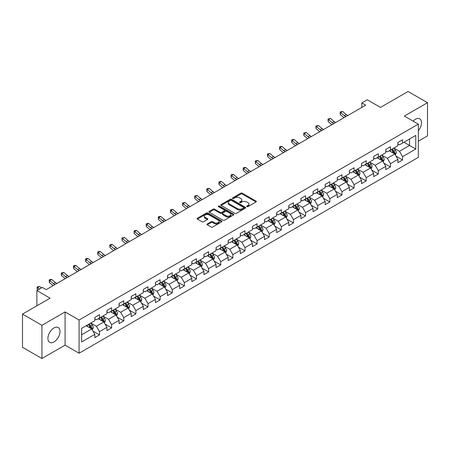 <?xml version="1.0" encoding="UTF-8"?>
<svg xmlns="http://www.w3.org/2000/svg" width="450" height="450" viewBox="0 0 450 450"><rect width="100%" height="100%" fill="white"/><g stroke="black" fill="none" stroke-linecap="round" stroke-linejoin="round"><path stroke-width="0.67" d="M246.859 206.662A0.754 0.433 0 0 0 247.928 206.662L256.028 201.982A1.08 0.624 0 0 0 256.343 201.544A1.08 0.624 0 0 0 256.028 201.105L242.303 193.179A1.08 0.624 0 0 0 240.773 193.179L232.672 197.859A0.754 0.433 0 0 0 232.447 198.163A0.754 0.433 0 0 0 232.672 198.472A0.754 0.433 0 0 0 233.736 198.472L234.787 197.865A3.454 1.991 0 0 1 239.67 197.865L240.812 198.529A3.454 1.991 0 0 1 241.824 199.935A3.454 1.991 0 0 1 240.812 201.347L239.766 201.954A0.754 0.433 0 0 0 239.541 202.258A0.754 0.433 0 0 0 239.766 202.567A0.754 0.433 0 0 0 240.829 202.567L241.881 201.966A3.454 1.991 0 0 1 246.763 201.966L247.905 202.624A3.454 1.991 0 0 1 248.917 204.03A3.454 1.991 0 0 1 247.905 205.442L246.859 206.049A0.754 0.433 0 0 0 246.634 206.353A0.754 0.433 0 0 0 246.859 206.662L246.859 206.049M53.972 341.955A8.572 4.95 120 0 0 59.569 334.406A8.572 4.95 120 0 0 58.258 327.538A8.572 4.95 120 0 0 53.972 327.96A8.572 4.95 120 0 0 48.369 335.514A8.572 4.95 120 0 0 49.686 342.382A8.572 4.95 120 0 0 53.972 341.955M418.331 130.759A8.572 4.95 120 0 0 419.743 118.834A8.572 4.95 120 0 0 415.457 119.256A8.572 4.95 120 0 0 413.123 121.14M207.292 223.914A1.08 0.624 0 0 0 206.972 224.353A1.08 0.624 0 0 0 207.292 224.797L211.14 227.019A1.08 0.624 0 0 0 212.67 227.019L221.67 221.822A1.08 0.624 0 0 0 221.985 221.383A1.08 0.624 0 0 0 221.67 220.944L207.939 213.019A1.08 0.624 0 0 0 206.415 213.019L197.415 218.211A1.08 0.624 0 0 0 197.094 218.655A1.08 0.624 0 0 0 197.415 219.094L202.067 221.777A1.08 0.624 0 0 0 203.591 221.777L207.444 219.555A1.08 0.624 0 0 0 207.759 219.116A1.08 0.624 0 0 0 207.444 218.672L205.138 217.344A2.886 1.665 0 0 1 204.289 216.163A2.886 1.665 0 0 1 206.072 214.627A2.886 1.665 0 0 1 209.216 214.987L218.256 220.208A2.886 1.665 0 0 1 219.099 221.383A2.886 1.665 0 0 1 217.316 222.924A2.886 1.665 0 0 1 214.172 222.559L212.67 221.692A1.08 0.624 0 0 0 211.14 221.692L207.292 223.914L207.292 224.797M418.331 141.199L427.5 135.906L427.5 102.701L408.071 91.491L380.486 107.415L367.279 99.788L361.839 102.926L365.726 105.171L46.198 289.648L42.317 287.404L36.877 290.543L36.877 305.798M41.929 325.311L41.929 358.509L65.081 345.144L65.081 311.946L41.929 325.311L22.5 314.094L50.085 298.17L36.877 290.543M65.081 311.946L79.071 320.017L418.331 124.149L418.331 157.348L79.071 353.216L79.071 320.017M427.5 102.701L404.342 116.072L418.331 124.149M234.861 213.322A1.08 0.624 0 0 0 236.391 213.322L245.391 208.131A1.08 0.624 0 0 0 245.706 207.686A1.08 0.624 0 0 0 245.391 207.248L231.66 199.322A1.08 0.624 0 0 0 230.136 199.322L221.136 204.519A1.08 0.624 0 0 0 220.821 204.958A1.08 0.624 0 0 0 221.136 205.397L234.861 213.322M218.807 206.826A0.754 0.433 0 0 1 219.572 206.933L233.516 214.982L224.528 220.174A1.08 0.624 0 0 1 223.003 220.174L209.273 212.248L213.126 210.037L213.126 209.143L209.273 211.365A1.08 0.624 0 0 0 208.958 211.804A1.08 0.624 0 0 0 209.273 212.248L209.273 211.365M213.126 210.037A1.08 0.624 0 0 1 214.65 210.037L214.65 209.143A1.08 0.624 0 0 0 213.126 209.143M214.65 209.143L220.219 212.355A1.08 0.624 0 0 0 221.743 212.355L224.297 210.881A1.08 0.624 0 0 0 224.618 210.442A1.08 0.624 0 0 0 224.297 209.998L218.503 206.651A0.754 0.433 0 0 1 218.284 206.342A0.754 0.433 0 0 1 218.745 205.942A0.754 0.433 0 0 1 219.572 206.038L233.528 214.093A1.08 0.624 0 0 1 233.843 214.537A1.08 0.624 0 0 1 233.528 214.976L233.528 214.093M41.929 358.509L22.5 347.299L22.5 314.094M93.015 331.166L99.506 334.912L99.506 331.639L106.965 327.33L106.965 330.609L111.628 327.915L111.628 324.641L119.087 320.332L119.087 323.606L123.75 320.918L123.75 317.644L131.209 313.335L131.209 316.609L135.872 313.92L135.872 310.641L143.331 306.338L143.331 309.611L147.994 306.917L147.994 303.643L155.453 299.34L155.453 302.614L160.116 299.919L160.116 296.646L167.574 292.337L167.574 295.616L172.237 292.922L172.237 289.648L179.696 285.339L179.696 288.613L184.359 285.924L184.359 282.651L191.818 278.342L191.818 281.616L196.481 278.927L196.481 275.648L203.94 271.344L203.94 274.618L208.603 271.929L208.603 268.65L216.062 264.347L216.062 267.621L220.725 264.926L220.725 261.653L228.184 257.344L228.184 260.623L232.847 257.929L232.847 254.655L240.306 250.346L240.306 253.62L244.969 250.931L244.969 247.657L252.428 243.349L252.428 246.623L257.091 243.934L257.091 240.66L264.549 236.351L264.549 239.625L269.213 236.936L269.213 233.657L276.671 229.354L276.671 232.627L281.334 229.933L281.334 226.659L288.799 222.351L288.799 225.63L293.456 222.936L293.456 219.662L300.921 215.353L300.921 218.627L305.578 215.938L305.578 212.664L313.043 208.356L313.043 211.629L317.7 208.941L317.7 205.667L325.164 201.358L325.164 204.632L329.822 201.943L329.822 198.664L337.286 194.361L337.286 197.634L341.944 194.94L341.944 191.666L349.408 187.357L349.408 190.637L354.071 187.942L354.071 184.669L361.53 180.36L361.53 183.639L366.193 180.945L366.193 177.671L373.652 173.362L373.652 176.636L378.315 173.947L378.315 170.674L385.774 166.365L385.774 169.639L390.437 166.95L390.437 163.671L397.896 159.368L397.896 162.641L402.559 159.947L402.559 156.673L415.766 149.046L415.766 135.411L409.551 138.999L409.551 145.457L415.766 149.046M99.506 334.912L94.843 337.607L94.843 334.333L81.636 341.955L81.636 328.32L94.843 320.692L94.843 317.419L99.506 314.724L99.506 317.998L106.965 313.695L106.965 310.421L111.628 307.727L111.628 311.001L119.087 306.697L119.087 303.418L123.75 300.729L123.75 304.003L131.209 299.694L131.209 296.421L135.872 293.732L135.872 297.006L143.331 292.697L143.331 289.423L147.994 286.729L147.994 290.008L155.453 285.699L155.453 282.426L160.116 279.731L160.116 283.005L167.574 278.702L167.574 275.428L172.237 272.734L172.237 276.007L179.696 271.704L179.696 268.425L184.359 265.736L184.359 269.01L191.818 264.701L191.818 261.428L196.481 258.739L196.481 262.012L203.94 257.704L203.94 254.43L208.603 251.736L208.603 255.015L216.062 250.706L216.062 247.433L220.725 244.738L220.725 248.012L228.184 243.709L228.184 240.435L232.847 237.741L232.847 241.014L240.306 236.711L240.306 233.432L244.969 230.743L244.969 234.017L252.428 229.708L252.428 226.434L257.091 223.746L257.091 227.019L264.549 222.711L264.549 219.437L269.213 216.743L269.213 220.022L276.671 215.713L276.671 212.439L281.334 209.745L281.334 213.019L288.799 208.716L288.799 205.442L293.456 202.748L293.456 206.021L300.921 201.718L300.921 198.439L305.578 195.75L305.578 199.024L313.043 194.715L313.043 191.441L317.7 188.752L317.7 192.026L325.164 187.718L325.164 184.444L329.822 181.749L329.822 185.029L337.286 180.72L337.286 177.446L341.944 174.752L341.944 178.031L349.408 173.722L349.408 170.449L354.071 167.754L354.071 171.028L361.53 166.725L361.53 163.446L366.193 160.757L366.193 164.031L373.652 159.722L373.652 156.448L378.315 153.759L378.315 157.033L385.774 152.724L385.774 149.451L390.437 146.762L390.437 150.036L397.896 145.727L397.896 142.453L402.559 139.759L402.559 143.038L415.766 135.411M98.263 318.718L103.86 321.947L96.396 326.256L90.804 323.027M94.843 318.898L96.396 319.793L99.506 317.998M96.396 326.256L99.506 331.639M103.86 321.947L106.965 327.33M110.385 311.721L115.982 314.949L108.517 319.258L102.926 316.024M106.965 311.901L108.517 312.795L111.628 311.001M108.517 319.258L111.628 324.641M115.982 314.949L119.087 320.332M122.507 304.723L128.104 307.952L120.639 312.261L115.048 309.026M119.087 304.903L120.639 305.798L123.75 304.003M120.639 312.261L123.75 317.644M128.104 307.952L131.209 313.335M134.629 297.72L140.226 300.954L132.761 305.257L127.17 302.029M131.209 297.9L132.761 298.8L135.872 297.006M132.761 305.257L135.872 310.641M140.226 300.954L143.331 306.338M146.751 290.723L152.347 293.957L144.883 298.26L139.292 295.031M143.331 290.902L144.883 291.803L147.994 290.008M144.883 298.26L147.994 303.643M152.347 293.957L155.453 299.34M158.873 283.725L164.469 286.954L157.011 291.262L151.414 288.034M155.453 283.905L157.011 284.799L160.116 283.005M157.011 291.262L160.116 296.646M164.469 286.954L167.574 292.337M170.994 276.727L176.591 279.956L169.132 284.265L163.536 281.036M167.574 276.907L169.132 277.802L172.237 276.007M169.132 284.265L172.237 289.648M176.591 279.956L179.696 285.339M183.116 269.73L188.713 272.959L181.254 277.267L175.657 274.033M179.696 269.91L181.254 270.804L184.359 269.01M181.254 277.267L184.359 282.651M188.713 272.959L191.818 278.342M195.238 262.727L200.835 265.961L193.376 270.264L187.779 267.036M191.818 262.907L193.376 263.807L196.481 262.012M193.376 270.264L196.481 275.648M200.835 265.961L203.94 271.344M207.36 255.729L212.957 258.964L205.498 263.267L199.901 260.038M203.94 255.909L205.498 256.809L208.603 255.015M205.498 263.267L208.603 268.65M212.957 258.964L216.062 264.347M219.482 248.732L225.079 251.961L217.62 256.269L212.023 253.041M216.062 248.912L217.62 249.806L220.725 248.012M217.62 256.269L220.725 261.653M225.079 251.961L228.184 257.344M231.604 241.734L237.201 244.963L229.742 249.272L224.145 246.043M228.184 241.914L229.742 242.809L232.847 241.014M229.742 249.272L232.847 254.655M237.201 244.963L240.306 250.346M243.726 234.737L249.322 237.966L241.864 242.274L236.267 239.04M240.306 234.917L241.864 235.811L244.969 234.017M241.864 242.274L244.969 247.657M249.322 237.966L252.428 243.349M255.847 227.739L261.444 230.968L253.986 235.271L248.389 232.042M252.428 227.914L253.986 228.814L257.091 227.019M253.986 235.271L257.091 240.66M261.444 230.968L264.549 236.351M267.969 220.736L273.566 223.971L266.108 228.274L260.511 225.045M264.549 220.916L266.108 221.816L269.213 220.022M266.108 228.274L269.213 233.657M273.566 223.971L276.671 229.354M280.091 213.739L285.688 216.968L278.229 221.276L272.632 218.047M276.671 213.919L278.229 214.819L281.334 213.019M278.229 221.276L281.334 226.659M285.688 216.968L288.799 222.351M292.213 206.741L297.81 209.97L290.351 214.279L284.754 211.05M288.799 206.921L290.351 207.816L293.456 206.021M290.351 214.279L293.456 219.662M297.81 209.97L300.921 215.353M304.335 199.744L309.932 202.972L302.473 207.281L296.876 204.047M300.921 199.924L302.473 200.818L305.578 199.024M302.473 207.281L305.578 212.664M309.932 202.972L313.043 208.356M316.457 192.746L322.054 195.975L314.595 200.278L308.998 197.049M313.043 192.921L314.595 193.821L317.7 192.026M314.595 200.278L317.7 205.667M322.054 195.975L325.164 201.358M328.579 185.743L334.176 188.977L326.717 193.281L321.12 190.052M325.164 185.923L326.717 186.823L329.822 185.029M326.717 193.281L329.822 198.664M334.176 188.977L337.286 194.361M340.701 178.746L346.298 181.974L338.839 186.283L333.242 183.054M337.286 178.926L338.839 179.826L341.944 178.031M338.839 186.283L341.944 191.666M346.298 181.974L349.408 187.357M352.822 171.748L358.419 174.977L350.961 179.286L345.364 176.057M349.408 171.928L350.961 172.822L354.071 171.028M350.961 179.286L354.071 184.669M358.419 174.977L361.53 180.36M364.944 164.751L370.541 167.979L363.082 172.288L357.486 169.054M361.53 164.931L363.082 165.825L366.193 164.031M363.082 172.288L366.193 177.671M370.541 167.979L373.652 173.362M377.072 157.753L382.663 160.982L375.204 165.285L369.608 162.056M373.652 157.928L375.204 158.828L378.315 157.033M375.204 165.285L378.315 170.674M382.663 160.982L385.774 166.365M389.194 150.75L394.785 153.984L387.326 158.287L381.729 155.059M385.774 150.93L387.326 151.83L390.437 150.036M387.326 158.287L390.437 163.671M394.785 153.984L397.896 159.368M403.954 142.228L409.551 145.457L399.448 151.29L393.851 148.061M397.896 143.933L399.448 144.833L402.559 143.038M399.448 151.29L402.559 156.673M65.081 345.144L79.071 353.216M361.839 102.926L361.839 107.415M81.636 334.777L91.738 328.944L86.141 325.716M91.738 328.944L94.843 334.333M396.067 156.201L402.559 159.947M383.946 163.204L390.437 166.95M371.824 170.201L378.315 173.947M359.702 177.199L366.193 180.945M347.58 184.196L354.071 187.942M335.458 191.194L341.944 194.94M323.336 198.197L329.822 201.943M311.214 205.194L317.7 208.941M299.093 212.192L305.578 215.938M286.971 219.189L293.456 222.936M274.849 226.187L281.334 229.933M262.727 233.19L269.213 236.936M250.605 240.188L257.091 243.934M238.483 247.185L244.969 250.931M226.361 254.183L232.847 257.929M214.239 261.18L220.725 264.926M202.118 268.183L208.603 271.929M189.996 275.181L196.481 278.927M177.874 282.178L184.359 285.924M165.752 289.176L172.237 292.922M153.63 296.173L160.116 299.919M141.508 303.176L147.994 306.917M129.386 310.174L135.872 313.92M117.264 317.171L123.75 320.918M105.137 324.169L111.628 327.915M247.157 206.769L247.905 206.342A3.454 1.991 0 0 0 248.917 204.93L248.917 204.03M241.824 199.935L241.824 200.835A3.454 1.991 0 0 1 240.812 202.241L240.064 202.674M256.028 201.105L256.028 201.982L242.303 194.074A1.08 0.624 0 0 0 240.773 194.074L232.971 198.579M245.374 208.136L231.66 200.216A1.08 0.624 0 0 0 230.136 200.216L221.147 205.408L221.136 204.519M243.484 207.996A0.754 0.433 0 0 0 243.703 207.686A0.754 0.433 0 0 0 243.484 207.377L231.429 200.424A0.754 0.433 0 0 0 230.361 200.424L229.258 201.06A3.454 1.991 0 0 0 228.246 202.472A3.454 1.991 0 0 0 229.258 203.878L237.493 208.637A3.454 1.991 0 0 0 242.376 208.637L243.484 207.996L243.484 208.896A0.754 0.433 0 0 0 243.703 208.586L243.703 207.686M228.246 202.472L228.246 203.366A3.454 1.991 0 0 0 229.258 204.778L229.258 203.878M243.484 208.896L242.376 209.531A3.454 1.991 0 0 1 237.493 209.531L229.258 204.778M214.65 210.037L220.219 213.255A1.08 0.624 0 0 0 221.743 213.255L224.297 211.776A1.08 0.624 0 0 0 224.618 211.337L224.618 210.442M225.996 215.691A2.886 1.665 0 0 0 229.14 216.051A2.886 1.665 0 0 0 230.923 214.515A2.886 1.665 0 0 0 230.079 213.334L226.89 211.494A1.08 0.624 0 0 0 225.366 211.494L222.812 212.974A1.08 0.624 0 0 0 222.497 213.412A1.08 0.624 0 0 0 222.812 213.851L225.996 215.691L225.996 216.591A2.886 1.665 0 0 0 229.14 216.951A2.886 1.665 0 0 0 230.923 215.409L230.923 214.515M222.497 213.412L222.497 214.307A1.08 0.624 0 0 0 222.812 214.751L222.812 213.851M225.996 216.591L222.812 214.751M219.099 221.383L219.099 222.278A2.886 1.665 0 0 1 217.316 223.819A2.886 1.665 0 0 1 214.172 223.459L212.67 222.587A1.08 0.624 0 0 0 211.14 222.587L207.304 224.803M204.289 216.163L204.289 217.063A2.886 1.665 0 0 0 205.138 218.239L205.138 217.344M207.428 219.566L205.138 218.239M221.653 221.833L207.939 213.913A1.08 0.624 0 0 0 206.415 213.913L197.426 219.099M395.398 155.047L396.326 152.719A2.914 1.682 -120 0 0 395.392 150.238L393.789 148.095M390.994 151.796L389.908 150.339M394.335 153.72L394.751 152.843A2.914 1.682 -120 0 0 393.919 151.088L392.316 148.95M391.584 149.372L393.362 151.746A1.485 0.855 60 0 1 393.632 152.196L394.751 152.843M391.382 149.484L392.985 151.627A2.914 1.682 60 0 1 393.817 153.377M345.887 116.623A5.496 3.172 60 0 1 344.368 115.701L340.667 112.59L340.234 114.525L343.941 117.636A8.241 4.759 -120 0 0 344.019 117.703M347.827 115.504A5.496 3.172 60 0 1 346.314 114.581L342.608 111.465L340.667 112.59L340.132 112.005L342.608 111.465M340.234 114.525L340.132 112.005M383.276 162.045L384.204 159.716A2.914 1.682 -120 0 0 383.271 157.236L381.668 155.093M378.872 158.794L377.786 157.337M382.213 160.723L382.629 159.84A2.914 1.682 -120 0 0 381.797 158.091L380.194 155.947M379.463 156.369L381.24 158.743A1.485 0.855 60 0 1 381.51 159.193L382.629 159.84M379.26 156.487L380.863 158.625A2.914 1.682 60 0 1 381.696 160.38M371.154 169.042L372.082 166.714A2.914 1.682 -120 0 0 371.149 164.233L369.546 162.096M366.75 165.791L365.664 164.334M370.091 167.721L370.507 166.838A2.914 1.682 -120 0 0 369.675 165.088L368.072 162.945M367.341 163.367L369.118 165.741A1.485 0.855 60 0 1 369.388 166.191L370.507 166.838M367.138 163.485L368.741 165.623A2.914 1.682 60 0 1 369.574 167.377M333.765 123.621A5.496 3.172 60 0 1 332.246 122.698L328.545 119.587L328.112 121.522L331.819 124.639A8.241 4.759 -120 0 0 331.897 124.701M335.706 122.501A5.496 3.172 60 0 1 334.192 121.579L330.486 118.462L328.545 119.587L328.011 119.002L330.486 118.462M328.112 121.522L328.011 119.002M321.643 130.624A5.496 3.172 60 0 1 320.124 129.696L316.423 126.585L315.99 128.52L319.697 131.636A8.241 4.759 -120 0 0 319.776 131.704M323.584 129.499A5.496 3.172 60 0 1 322.071 128.576L318.364 125.466L316.423 126.585L315.889 126L318.364 125.466M315.99 128.52L315.889 126M359.032 176.04L359.961 173.711A2.914 1.682 -120 0 0 359.027 171.231L357.424 169.093M354.628 172.789L353.543 171.338M357.969 174.718L358.386 173.835A2.914 1.682 -120 0 0 357.553 172.086L355.95 169.942M355.219 170.364L356.996 172.738A1.485 0.855 60 0 1 357.266 173.194L358.386 173.835M355.016 170.482L356.619 172.626A2.914 1.682 60 0 1 357.452 174.375M346.911 183.037L347.839 180.709A2.914 1.682 -120 0 0 346.905 178.234L345.302 176.091M342.506 179.786L341.415 178.335M345.848 181.716L346.264 180.838A2.914 1.682 -120 0 0 345.431 179.083L343.828 176.946M343.097 177.362L344.874 179.741A1.485 0.855 60 0 1 345.144 180.191L346.264 180.838M342.894 177.48L344.498 179.623A2.914 1.682 60 0 1 345.33 181.373M334.789 190.041L335.717 187.712A2.914 1.682 -120 0 0 334.783 185.231L333.18 183.088M330.384 186.789L329.293 185.333M333.726 188.713L334.142 187.836A2.914 1.682 -120 0 0 333.309 186.081L331.706 183.943M330.975 184.365L332.752 186.739A1.485 0.855 60 0 1 333.022 187.189L334.142 187.836M330.772 184.477L332.376 186.621A2.914 1.682 60 0 1 333.208 188.37M309.521 137.621A5.496 3.172 60 0 1 308.002 136.699L304.301 133.582L303.868 135.523L307.575 138.634A8.241 4.759 -120 0 0 307.654 138.701M311.462 136.496A5.496 3.172 60 0 1 309.949 135.574L306.242 132.463L304.301 133.582L303.767 133.003L306.242 132.463M303.868 135.523L303.767 133.003M297.399 144.619A5.496 3.172 60 0 1 295.881 143.696L292.179 140.58L291.746 142.521L295.453 145.631A8.241 4.759 -120 0 0 295.532 145.699M299.34 143.499A5.496 3.172 60 0 1 297.827 142.571L294.12 139.461L292.179 140.58L291.645 140.001L292.421 139.551L294.12 139.461M291.746 142.521L291.645 140.001M285.278 151.616A5.496 3.172 60 0 1 283.759 150.694L280.058 147.583L279.624 149.518L283.326 152.629A8.241 4.759 -120 0 0 283.404 152.696M287.218 150.497A5.496 3.172 60 0 1 285.705 149.574L281.998 146.458L280.058 147.583L279.523 146.998L280.299 146.548L281.998 146.458M279.624 149.518L279.523 146.998M322.667 197.038L323.589 194.709A2.914 1.682 -120 0 0 322.661 192.229L321.058 190.086M318.262 193.787L317.171 192.33M321.604 195.716L322.02 194.833A2.914 1.682 -120 0 0 321.188 193.084L319.584 190.941M318.853 191.362L320.631 193.736A1.485 0.855 60 0 1 320.901 194.186L322.02 194.833M318.651 191.481L320.254 193.618A2.914 1.682 60 0 1 321.086 195.373M273.156 158.614A5.496 3.172 60 0 1 271.637 157.691L267.936 154.581L267.502 156.516L271.204 159.632A8.241 4.759 -120 0 0 271.282 159.694M275.096 157.494A5.496 3.172 60 0 1 273.583 156.572L269.876 153.456L267.936 154.581L267.401 153.996L269.876 153.456M267.502 156.516L267.401 153.996M310.545 204.036L311.468 201.707A2.914 1.682 -120 0 0 310.539 199.226L308.936 197.089M306.141 200.784L305.049 199.328M309.482 202.714L309.898 201.831A2.914 1.682 -120 0 0 309.066 200.081L307.463 197.938M306.731 198.36L308.509 200.734A1.485 0.855 60 0 1 308.779 201.184L309.898 201.831M306.529 198.478L308.132 200.616A2.914 1.682 60 0 1 308.964 202.371M261.034 165.617A5.496 3.172 60 0 1 259.515 164.689L255.814 161.578L255.381 163.513L259.082 166.629A8.241 4.759 -120 0 0 259.161 166.691M262.974 164.492A5.496 3.172 60 0 1 261.461 163.569L257.754 160.459L255.814 161.578L255.279 160.993L257.754 160.459M255.381 163.513L255.279 160.993M298.423 211.033L299.346 208.704A2.914 1.682 -120 0 0 298.418 206.224L296.814 204.086M294.019 207.782L292.928 206.331M297.36 209.711L297.776 208.828A2.914 1.682 -120 0 0 296.944 207.079L295.341 204.936M294.609 205.357L296.387 207.731A1.485 0.855 60 0 1 296.657 208.187L297.776 208.828M294.407 205.476L296.01 207.619A2.914 1.682 60 0 1 296.843 209.368M248.912 172.614A5.496 3.172 60 0 1 247.393 171.692L243.692 168.576L243.259 170.516L246.96 173.627A8.241 4.759 -120 0 0 247.039 173.694M250.852 171.489A5.496 3.172 60 0 1 249.334 170.567L245.632 167.456L243.692 168.576L243.157 167.996L243.934 167.546L245.632 167.456M243.259 170.516L243.157 167.996M286.301 218.031L287.224 215.702A2.914 1.682 -120 0 0 286.296 213.227L284.692 211.084M281.897 214.779L280.806 213.328M285.238 216.709L285.654 215.831A2.914 1.682 -120 0 0 284.822 214.076L283.219 211.939M282.488 212.355L284.265 214.734A1.485 0.855 60 0 1 284.535 215.184L285.654 215.831M282.285 212.473L283.888 214.616A2.914 1.682 60 0 1 284.721 216.366M236.79 179.612A5.496 3.172 60 0 1 235.271 178.689L231.57 175.573L231.137 177.514L234.838 180.624A8.241 4.759 -120 0 0 234.917 180.692M238.731 178.493A5.496 3.172 60 0 1 237.212 177.564L233.511 174.454L231.57 175.573L231.036 174.994L231.812 174.544L233.511 174.454M231.137 177.514L231.036 174.994M274.179 225.034L275.102 222.705A2.914 1.682 -120 0 0 274.174 220.224L272.571 218.081M269.775 221.777L268.684 220.326M273.116 223.706L273.532 222.829A2.914 1.682 -120 0 0 272.7 221.074L271.097 218.936M270.366 219.358L272.143 221.732A1.485 0.855 60 0 1 272.413 222.182L273.532 222.829M270.163 219.471L271.766 221.614A2.914 1.682 60 0 1 272.599 223.363M224.668 186.609A5.496 3.172 60 0 1 223.149 185.687L219.448 182.576L219.015 184.511L222.716 187.622A8.241 4.759 -120 0 0 222.795 187.689M226.609 185.49A5.496 3.172 60 0 1 225.09 184.567L221.389 181.451L219.448 182.576L218.914 181.991L219.69 181.541L221.389 181.451M219.015 184.511L218.914 181.991M262.058 232.031L262.98 229.703A2.914 1.682 -120 0 0 262.052 227.222L260.449 225.079M257.653 228.78L256.562 227.323M260.994 230.709L261.411 229.826A2.914 1.682 -120 0 0 260.578 228.077L258.975 225.934M258.244 226.356L260.021 228.729A1.485 0.855 60 0 1 260.291 229.179L261.411 229.826M258.041 226.474L259.644 228.611A2.914 1.682 60 0 1 260.477 230.366M212.546 193.607A5.496 3.172 60 0 1 211.028 192.684L207.326 189.574L206.893 191.509L210.594 194.625A8.241 4.759 -120 0 0 210.673 194.687M214.487 192.487A5.496 3.172 60 0 1 212.968 191.565L209.267 188.449L207.326 189.574L206.792 188.989L207.568 188.539L209.267 188.449M206.893 191.509L206.792 188.989M249.936 239.029L250.858 236.7A2.914 1.682 -120 0 0 249.93 234.219L248.327 232.082M245.531 235.778L244.44 234.321M248.873 237.707L249.289 236.824A2.914 1.682 -120 0 0 248.456 235.074L246.853 232.931M246.122 233.353L247.899 235.727A1.485 0.855 60 0 1 248.169 236.177L249.289 236.824M245.919 233.471L247.523 235.609A2.914 1.682 60 0 1 248.355 237.364M200.424 200.61A5.496 3.172 60 0 1 198.906 199.682L195.204 196.571L194.771 198.506L198.472 201.623A8.241 4.759 -120 0 0 198.551 201.684M202.365 199.485A5.496 3.172 60 0 1 200.846 198.562L197.145 195.452L195.204 196.571L194.67 195.986L197.145 195.452M194.771 198.506L194.67 195.986M237.814 246.026L238.736 243.697A2.914 1.682 -120 0 0 237.808 241.217L236.205 239.079M233.409 242.775L232.318 241.324M236.751 244.704L237.167 243.821A2.914 1.682 -120 0 0 236.334 242.072L234.726 239.929M234 240.351L235.778 242.724A1.485 0.855 60 0 1 236.047 243.18L237.167 243.821M233.797 240.469L235.401 242.612A2.914 1.682 60 0 1 236.233 244.361M188.303 207.607A5.496 3.172 60 0 1 186.784 206.679L183.083 203.569L182.649 205.509L186.351 208.62A8.241 4.759 -120 0 0 186.429 208.688M190.243 206.482A5.496 3.172 60 0 1 188.724 205.56L185.023 202.449L183.083 203.569L182.548 202.984L185.023 202.449M182.649 205.509L182.548 202.984M225.692 253.024L226.614 250.695A2.914 1.682 -120 0 0 225.686 248.22L224.083 246.077M221.287 249.773L220.196 248.321M224.629 251.702L225.045 250.819A2.914 1.682 -120 0 0 224.213 249.069L222.604 246.926M221.878 247.348L223.656 249.727A1.485 0.855 60 0 1 223.926 250.178L225.045 250.819M221.676 247.466L223.279 249.609A2.914 1.682 60 0 1 224.111 251.359M176.181 214.605A5.496 3.172 60 0 1 174.662 213.683L170.961 210.566L170.528 212.507L174.229 215.618A8.241 4.759 -120 0 0 174.308 215.685M178.121 213.486A5.496 3.172 60 0 1 176.602 212.558L172.901 209.447L170.961 210.566L170.426 209.987L171.203 209.537L172.901 209.447M170.528 212.507L170.426 209.987M213.57 260.027L214.493 257.698A2.914 1.682 -120 0 0 213.564 255.218L211.961 253.074M209.166 256.77L208.074 255.319M212.507 258.699L212.923 257.822A2.914 1.682 -120 0 0 212.091 256.067L210.482 253.929M209.756 254.351L211.534 256.725A1.485 0.855 60 0 1 211.804 257.175L212.923 257.822M209.554 254.464L211.157 256.607A2.914 1.682 60 0 1 211.989 258.356M164.059 221.602A5.496 3.172 60 0 1 162.54 220.68L158.839 217.564L158.406 219.504L162.107 222.615A8.241 4.759 -120 0 0 162.186 222.683M165.999 220.483A5.496 3.172 60 0 1 164.481 219.555L160.779 216.444L158.839 217.564L158.304 216.984L159.081 216.534L160.779 216.444M158.406 219.504L158.304 216.984M201.448 267.024L202.371 264.696A2.914 1.682 -120 0 0 201.442 262.215L199.839 260.072M197.044 263.773L195.953 262.316M200.385 265.697L200.801 264.819A2.914 1.682 -120 0 0 199.969 263.064L198.36 260.927M197.634 261.349L199.412 263.722A1.485 0.855 60 0 1 199.682 264.173L200.801 264.819M197.432 261.467L199.035 263.604A2.914 1.682 60 0 1 199.868 265.359M151.937 228.6A5.496 3.172 60 0 1 150.418 227.678L146.717 224.567L146.284 226.502L149.985 229.618A8.241 4.759 -120 0 0 150.064 229.68M153.877 227.481A5.496 3.172 60 0 1 152.359 226.558L148.657 223.442L146.717 224.567L146.183 223.982L146.959 223.532L148.657 223.442M146.284 226.502L146.183 223.982M189.326 274.022L190.249 271.693A2.914 1.682 -120 0 0 189.321 269.213L187.718 267.075M184.922 270.771L183.831 269.314M188.263 272.7L188.679 271.817A2.914 1.682 -120 0 0 187.847 270.067L186.238 267.924M185.513 268.346L187.29 270.72A1.485 0.855 60 0 1 187.56 271.17L188.679 271.817M185.31 268.464L186.913 270.602A2.914 1.682 60 0 1 187.746 272.357M139.815 235.603A5.496 3.172 60 0 1 138.296 234.675L134.595 231.564L134.162 233.499L137.863 236.616A8.241 4.759 -120 0 0 137.942 236.678M141.756 234.478A5.496 3.172 60 0 1 140.237 233.556L136.536 230.439L134.595 231.564L134.061 230.979L134.837 230.529L136.536 230.439M134.162 233.499L134.061 230.979M177.204 281.019L178.127 278.691A2.914 1.682 -120 0 0 177.199 276.21L175.596 274.072M172.8 277.768L171.709 276.317M176.141 279.697L176.558 278.814A2.914 1.682 -120 0 0 175.719 277.065L174.116 274.922M173.391 275.344L175.168 277.718A1.485 0.855 60 0 1 175.438 278.168L176.558 278.814M173.188 275.462L174.791 277.605A2.914 1.682 60 0 1 175.624 279.354M127.693 242.601A5.496 3.172 60 0 1 126.174 241.672L122.468 238.562L122.04 240.502L125.741 243.613A8.241 4.759 -120 0 0 125.82 243.681M129.634 241.476A5.496 3.172 60 0 1 128.115 240.553L124.414 237.442L122.468 238.562L121.939 237.977L124.414 237.442M122.04 240.502L121.939 237.977M165.083 288.017L166.005 285.688A2.914 1.682 -120 0 0 165.077 283.213L163.474 281.07M160.678 284.766L159.587 283.314M164.019 286.695L164.436 285.812A2.914 1.682 -120 0 0 163.597 284.062L161.994 281.919M161.269 282.341L163.046 284.721A1.485 0.855 60 0 1 163.316 285.171L164.436 285.812M161.066 282.459L162.669 284.602A2.914 1.682 60 0 1 163.502 286.352M115.571 249.598A5.496 3.172 60 0 1 114.052 248.676L110.346 245.559L109.918 247.5L113.619 250.611A8.241 4.759 -120 0 0 113.698 250.678M117.512 248.479A5.496 3.172 60 0 1 115.993 247.551L112.292 244.44L110.346 245.559L109.817 244.98L110.593 244.53L112.292 244.44M109.918 247.5L109.817 244.98M152.961 295.02L153.883 292.691A2.914 1.682 -120 0 0 152.955 290.211L151.352 288.067M148.556 291.763L147.465 290.312M151.898 293.692L152.314 292.815A2.914 1.682 -120 0 0 151.476 291.06L149.873 288.923M149.147 289.344L150.924 291.718A1.485 0.855 60 0 1 151.194 292.168L152.314 292.815M148.944 289.457L150.547 291.6A2.914 1.682 60 0 1 151.38 293.349M103.444 256.596A5.496 3.172 60 0 1 101.931 255.673L98.224 252.557L97.796 254.498L101.498 257.608A8.241 4.759 -120 0 0 101.576 257.676M105.39 255.476A5.496 3.172 60 0 1 103.871 254.548L100.17 251.438L98.224 252.557L97.695 251.977L98.471 251.528L100.17 251.438M97.796 254.498L97.695 251.977M140.839 302.017L141.761 299.689A2.914 1.682 -120 0 0 140.833 297.208L139.23 295.065M136.434 298.766L135.343 297.309M139.776 300.69L140.192 299.812A2.914 1.682 -120 0 0 139.354 298.058L137.751 295.92M137.025 296.342L138.803 298.716A1.485 0.855 60 0 1 139.072 299.166L140.192 299.812M136.822 296.46L138.426 298.598A2.914 1.682 60 0 1 139.258 300.353M91.322 263.593A5.496 3.172 60 0 1 89.809 262.671L86.102 259.56L85.674 261.495L89.376 264.611A8.241 4.759 -120 0 0 89.454 264.673M93.268 262.474A5.496 3.172 60 0 1 91.749 261.551L88.048 258.435L86.102 259.56L85.573 258.975L86.349 258.525L88.048 258.435M85.674 261.495L85.573 258.975M128.717 309.015L129.639 306.686A2.914 1.682 -120 0 0 128.711 304.206L127.108 302.062M124.312 305.764L123.221 304.307M127.648 307.693L128.07 306.81A2.914 1.682 -120 0 0 127.232 305.061L125.629 302.918M124.903 303.339L126.681 305.713A1.485 0.855 60 0 1 126.951 306.163L128.07 306.81M124.695 303.457L126.304 305.595A2.914 1.682 60 0 1 127.136 307.35M79.2 270.591A5.496 3.172 60 0 1 77.687 269.668L73.98 266.558L73.552 268.493L77.254 271.609A8.241 4.759 -120 0 0 77.332 271.671M81.146 269.471A5.496 3.172 60 0 1 79.627 268.549L75.926 265.433L73.98 266.558L73.451 265.972L74.228 265.523L75.926 265.433M73.552 268.493L73.451 265.972M116.595 316.012L117.517 313.684A2.914 1.682 -120 0 0 116.589 311.203L114.986 309.066M112.191 312.761L111.099 311.304M115.526 314.691L115.948 313.808A2.914 1.682 -120 0 0 115.11 312.058L113.507 309.915M112.781 310.337L114.559 312.711A1.485 0.855 60 0 1 114.829 313.161L115.948 313.808M112.573 310.455L114.182 312.598A2.914 1.682 60 0 1 115.014 314.348M67.078 277.594A5.496 3.172 60 0 1 65.565 276.666L61.858 273.555L61.431 275.496L65.132 278.606A8.241 4.759 -120 0 0 65.211 278.674M69.024 276.469A5.496 3.172 60 0 1 67.506 275.546L63.804 272.436L61.858 273.555L61.329 272.97L63.804 272.436M61.431 275.496L61.329 272.97M104.473 323.01L105.396 320.681A2.914 1.682 -120 0 0 104.468 318.201L102.864 316.063M100.069 319.759L98.978 318.308M103.404 321.688L103.826 320.805A2.914 1.682 -120 0 0 102.988 319.056L101.385 316.912M100.659 317.334L102.437 319.714A1.485 0.855 60 0 1 102.707 320.164L103.826 320.805M100.451 317.452L102.06 319.596A2.914 1.682 60 0 1 102.892 321.345M54.956 284.591A5.496 3.172 60 0 1 53.443 283.669L49.736 280.553L49.309 282.493L53.01 285.604A8.241 4.759 -120 0 0 53.089 285.671M56.902 283.466A5.496 3.172 60 0 1 55.384 282.544L51.682 279.433L49.736 280.553L49.208 279.973L49.984 279.523L51.682 279.433M49.309 282.493L49.208 279.973M92.351 330.013L93.274 327.684A2.914 1.682 -120 0 0 92.346 325.204L90.742 323.061M87.947 326.756L86.856 325.305M91.282 328.686L91.699 327.808A2.914 1.682 -120 0 0 90.866 326.053L89.263 323.916M88.532 324.332L90.315 326.711A1.485 0.855 60 0 1 90.585 327.161L91.699 327.808M88.329 324.45L89.938 326.593A2.914 1.682 60 0 1 90.771 328.343M41.366 287.949L39.561 286.431L37.614 287.55L37.187 289.491L37.8 290.008M39.426 289.074L37.086 286.971L39.561 286.431M37.187 289.491L37.086 286.971M247.905 206.342L247.905 205.442M239.766 202.567L239.766 201.954M240.812 202.241L240.812 201.347M232.672 198.472L232.672 197.859M240.773 194.074L240.773 193.179M242.303 194.074L242.303 193.179M230.136 200.216L230.136 199.322M231.66 200.216L231.66 199.322M245.391 208.131L245.391 207.248M237.493 209.531L237.493 208.637M242.376 209.531L242.376 208.637M220.219 213.255L220.219 212.355M221.743 213.255L221.743 212.355M224.297 211.776L224.297 210.881M219.572 206.933L219.572 206.038M211.14 222.587L211.14 221.692M212.67 222.587L212.67 221.692M214.172 223.459L214.172 222.559M207.444 219.555L207.444 218.672M197.415 219.094L197.415 218.211M206.415 213.913L206.415 213.019M207.939 213.913L207.939 213.019M221.67 221.822L221.67 220.944M394.498 153.816L396.304 152.775M393.919 151.088L395.392 150.238M391.849 152.286L392.985 151.627M344.368 115.701L346.314 114.581M382.376 160.813L384.182 159.773M381.797 158.091L383.271 157.236M379.727 159.283L380.863 158.625M370.254 167.816L372.06 166.77M369.675 165.088L371.149 164.233M367.605 166.281L368.741 165.623M332.246 122.698L334.192 121.579M320.124 129.696L322.071 128.576M358.132 174.814L359.938 173.768M357.553 172.086L359.027 171.231M355.483 173.284L356.619 172.626M346.011 181.811L347.816 180.765M345.431 179.083L346.905 178.234M343.361 180.281L344.498 179.623M333.889 188.809L335.694 187.768M333.309 186.081L334.783 185.231M331.239 187.279L332.376 186.621M308.002 136.699L309.949 135.574M295.881 143.696L297.827 142.571M283.759 150.694L285.705 149.574M321.767 195.806L323.572 194.766M321.188 193.084L322.661 192.229M319.118 194.276L320.254 193.618M271.637 157.691L273.583 156.572M309.645 202.804L311.451 201.763M309.066 200.081L310.539 199.226M306.996 201.274L308.132 200.616M259.515 164.689L261.461 163.569M297.523 209.807L299.329 208.761M296.944 207.079L298.418 206.224M294.874 208.277L296.01 207.619M247.393 171.692L249.334 170.567M285.401 216.804L287.207 215.758M284.822 214.076L286.296 213.227M282.746 215.274L283.888 214.616M235.271 178.689L237.212 177.564M273.279 223.802L275.085 222.761M272.7 221.074L274.174 220.224M270.624 222.272L271.766 221.614M223.149 185.687L225.09 184.567M261.157 230.799L262.963 229.759M260.578 228.077L262.052 227.222M258.502 229.269L259.644 228.611M211.028 192.684L212.968 191.565M249.036 237.797L250.841 236.756M248.456 235.074L249.93 234.219M246.381 236.267L247.523 235.609M198.906 199.682L200.846 198.562M236.914 244.8L238.719 243.754M236.334 242.072L237.808 241.217M234.259 243.27L235.401 242.612M186.784 206.679L188.724 205.56M224.792 251.797L226.597 250.751M224.213 249.069L225.686 248.22M222.137 250.268L223.279 249.609M174.662 213.683L176.602 212.558M212.67 258.795L214.476 257.754M212.091 256.067L213.564 255.218M210.015 257.265L211.157 256.607M162.54 220.68L164.481 219.555M200.548 265.793L202.354 264.752M199.969 263.064L201.442 262.215M197.893 264.262L199.035 263.604M150.418 227.678L152.359 226.558M188.426 272.79L190.232 271.749M187.847 270.067L189.321 269.213M185.771 271.26L186.913 270.602M138.296 234.675L140.237 233.556M176.304 279.793L178.11 278.747M175.719 277.065L177.199 276.21M173.649 278.257L174.791 277.605M126.174 241.672L128.115 240.553M164.183 286.791L165.988 285.744M163.597 284.062L165.077 283.213M161.528 285.261L162.669 284.602M114.052 248.676L115.993 247.551M152.061 293.788L153.866 292.748M151.476 291.06L152.955 290.211M149.406 292.258L150.547 291.6M101.931 255.673L103.871 254.548M139.939 300.786L141.744 299.745M139.354 298.058L140.833 297.208M137.284 299.256L138.426 298.598M89.809 262.671L91.749 261.551M127.811 307.783L129.623 306.743M127.232 305.061L128.711 304.206M125.162 306.253L126.304 305.595M77.687 269.668L79.627 268.549M115.689 314.786L117.501 313.74M115.11 312.058L116.589 311.203M113.04 313.251L114.182 312.598M65.565 276.666L67.506 275.546M103.567 321.784L105.379 320.738M102.988 319.056L104.468 318.201M100.918 320.254L102.06 319.596M53.443 283.669L55.384 282.544M91.446 328.781L93.257 327.741M90.866 326.053L92.346 325.204M88.796 327.251L89.938 326.593"/></g></svg>
